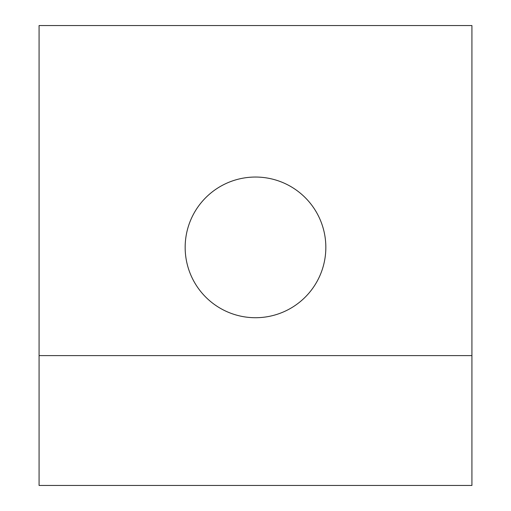 <?xml version="1.0" encoding="UTF-8"?>
<svg xmlns="http://www.w3.org/2000/svg" width="511" height="511" viewBox="0 0 511 511"><rect width="100%" height="100%" fill="white"/><g stroke="black" fill="none" stroke-linecap="round" stroke-linejoin="round"><path stroke-width="0.77" d="M39.079 25.55L39.079 355.599L471.921 355.599L471.921 25.55L39.079 25.55M185.161 247.381A70.339 70.339 0 0 1 290.67 186.47A70.339 70.339 0 0 1 290.67 308.299A70.339 70.339 0 0 1 185.161 247.381M471.921 355.599L471.921 485.45L39.079 485.45L39.079 355.599M185.161 485.45L325.839 485.45"/></g></svg>
